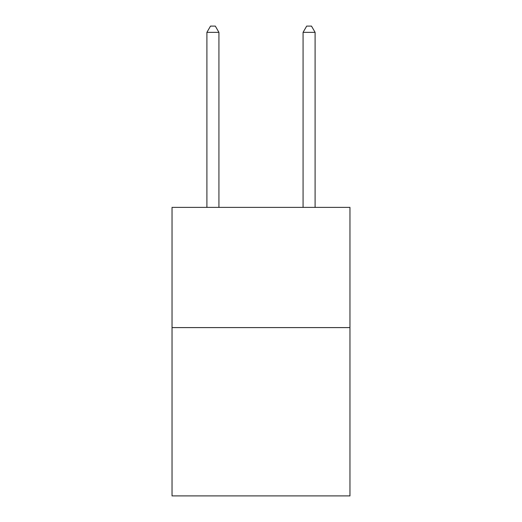 <?xml version="1.0" encoding="UTF-8"?>
<svg xmlns="http://www.w3.org/2000/svg" width="522" height="522" viewBox="0 0 522 522"><rect width="100%" height="100%" fill="white"/><g stroke="black" fill="none" stroke-linecap="round" stroke-linejoin="round"><path stroke-width="0.78" d="M349.962 327.601L349.962 495.9L172.038 495.9L172.038 207.384L349.962 207.384L349.962 327.601L172.038 327.601M218.927 207.384L218.927 32.351L206.901 32.351L206.901 207.384M206.901 32.351L210.51 26.1L215.318 26.1L218.927 32.351M315.099 207.384L315.099 32.351L303.073 32.351L303.073 207.384M303.073 32.351L306.682 26.1L311.49 26.1L315.099 32.351"/></g></svg>
